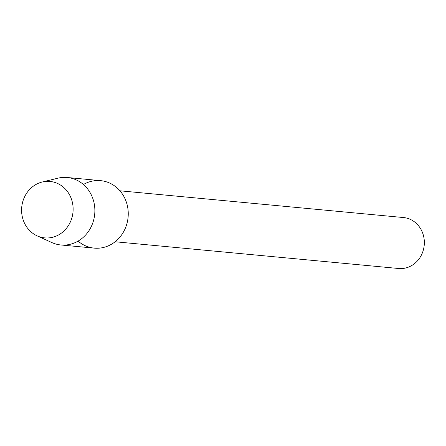 <?xml version="1.0" encoding="UTF-8"?>
<svg xmlns="http://www.w3.org/2000/svg" width="446" height="446" viewBox="0 0 446 446"><rect width="100%" height="100%" fill="white"/><g stroke="black" fill="none" stroke-linecap="round" stroke-linejoin="round"><path stroke-width="0.67" d="M22.3 203.532A28.343 25.751 -84.6 0 0 41.327 237.305A28.343 25.751 -84.6 0 0 72.414 215.786A28.343 25.751 -84.6 0 0 53.386 182.013A28.343 25.751 -84.6 0 0 22.3 203.532A28.343 25.751 -84.6 0 0 37.118 235.845A28.343 25.751 -84.6 0 0 72.414 215.786A28.343 25.751 -84.6 0 0 42.197 182.018A28.343 25.751 -84.6 0 0 22.3 203.532M78.078 241.108A33.885 30.785 -84.6 0 0 127.4 221.712A33.885 30.785 -84.6 0 0 116.506 187.415A33.885 30.785 -84.6 0 0 83.419 184.51M115.124 241.76L398.668 268.503A25.595 23.253 -84.6 0 0 423.7 248.556A25.595 23.253 -84.6 0 0 403.474 217.542L119.929 190.799M37.118 235.845L51.82 242.546A33.885 30.785 -84.6 0 0 60.873 244.971A33.885 30.785 -84.6 0 0 94.017 218.562A33.885 30.785 -84.6 0 0 67.24 177.497A33.885 30.785 -84.6 0 0 57.885 178.188L42.197 182.018M60.873 244.971L94.257 248.121A33.885 30.785 -84.6 0 0 127.4 221.712A33.885 30.785 -84.6 0 0 100.618 180.647L67.24 177.497"/></g></svg>
